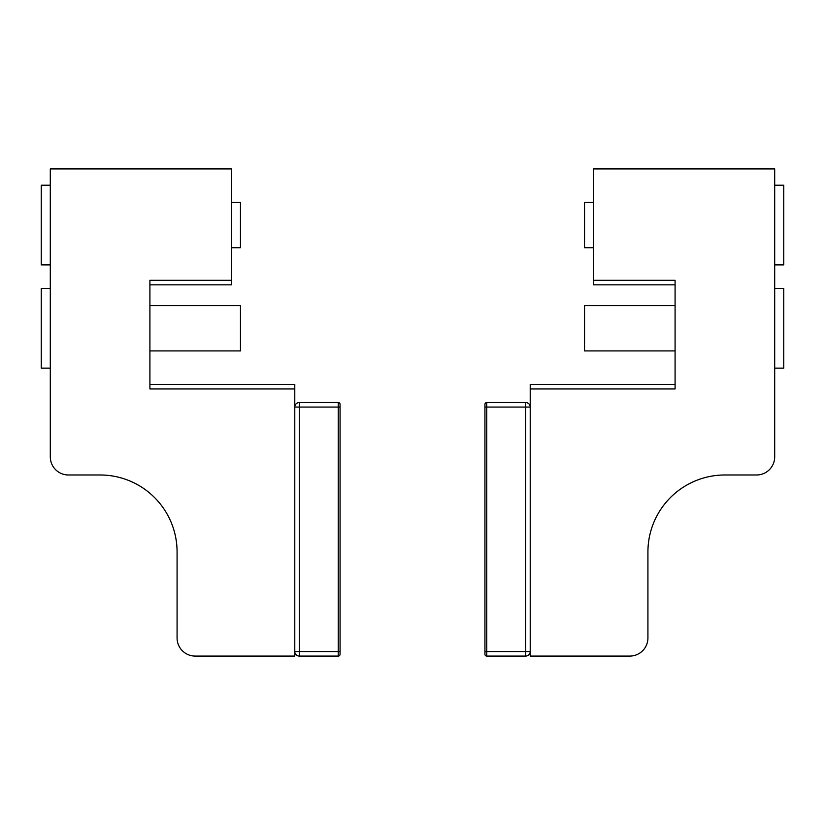 <?xml version="1.0" encoding="UTF-8"?>
<svg xmlns="http://www.w3.org/2000/svg" width="825" height="825" viewBox="0 0 825 825"><rect width="100%" height="100%" fill="white"/><g stroke="black" fill="none" stroke-linecap="round" stroke-linejoin="round"><path stroke-width="1.24" d="M593.598 280.294L675.087 280.294L675.087 388.957L530.217 388.957L530.217 656.081L629.815 656.081A18.109 18.109 0 0 0 647.924 637.962L647.924 551.946A76.962 76.962 0 0 1 724.897 474.983L756.587 474.983A18.109 18.109 0 0 0 774.696 456.864L774.696 168.919L593.598 168.919L593.598 284.831L675.087 284.831M530.217 388.957L530.217 384.429L675.087 384.429M50.304 168.919L50.304 456.864A18.109 18.109 0 0 0 68.413 474.983L100.103 474.983A76.962 76.962 0 0 1 177.076 551.946L177.076 637.962A18.109 18.109 0 0 0 195.185 656.081L294.783 656.081L294.783 388.957L149.913 388.957L149.913 280.294L231.402 280.294L231.402 168.919L50.304 168.919M149.913 384.429L294.783 384.429L294.783 388.957M231.402 280.294L231.402 284.831L149.913 284.831M484.935 404.353A1.815 1.815 180 0 1 486.75 402.538L486.75 407.065L484.935 407.065L484.935 404.353L484.935 654.266L484.935 651.544L525.69 651.544L525.69 656.081L486.75 656.081L525.69 656.081A4.527 4.527 180 0 0 530.217 651.544A4.527 4.527 180 0 1 525.69 656.081L486.75 656.081A1.815 1.815 180 0 1 484.935 654.266A1.815 1.815 180 0 0 486.75 656.081L486.75 651.544L484.935 651.544M486.75 651.544L486.75 407.065L525.69 407.065L525.69 402.538L486.75 402.538L525.69 402.538A4.527 4.527 180 0 1 530.217 407.065L525.69 407.065L525.69 651.544L530.217 651.544M340.065 654.266A1.815 1.815 0 0 1 338.25 656.081L338.25 651.544L340.065 651.544L340.065 654.266L340.065 404.353L340.065 407.065L299.31 407.065L299.31 402.538L338.25 402.538L299.31 402.538A4.527 4.527 0 0 0 294.783 407.065A4.527 4.527 0 0 1 299.31 402.538L338.25 402.538A1.815 1.815 0 0 1 340.065 404.353A1.815 1.815 0 0 0 338.25 402.538L338.25 407.065L340.065 407.065M338.25 407.065L338.25 651.544L299.31 651.544L299.31 656.081L338.25 656.081L299.31 656.081A4.527 4.527 0 0 1 294.783 651.544L299.31 651.544L299.31 407.065L294.783 407.065M774.696 185.223L783.75 185.223L783.75 264.907L774.696 264.907M593.598 202.424L584.543 202.424L584.543 247.706L593.598 247.706M774.696 288.451L783.75 288.451L783.75 368.136L774.696 368.136M675.087 305.652L584.543 305.652L584.543 350.924L675.087 350.924M50.304 368.136L41.25 368.136L41.25 288.451L50.304 288.451M149.913 350.924L240.457 350.924L240.457 305.652L149.913 305.652M50.304 264.907L41.25 264.907L41.25 185.223L50.304 185.223M231.402 247.706L240.457 247.706L240.457 202.424L231.402 202.424"/></g></svg>
